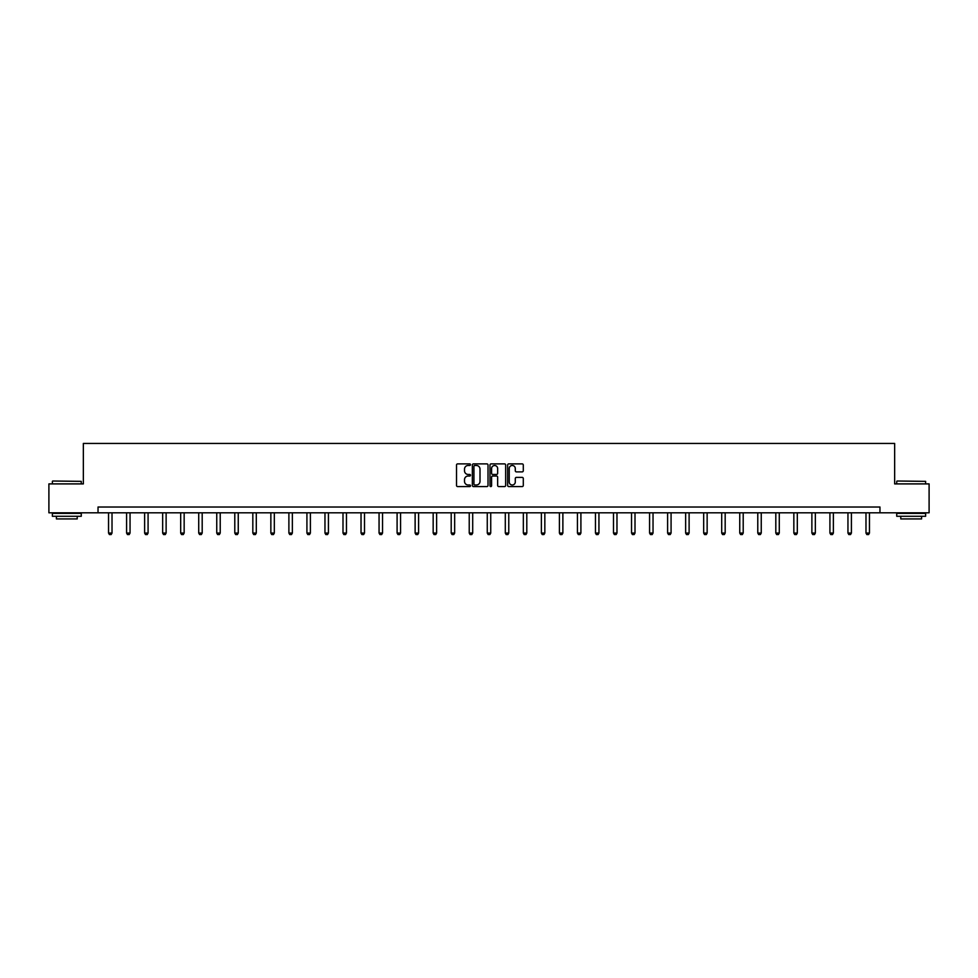 <?xml version="1.0" encoding="UTF-8"?>
<svg xmlns="http://www.w3.org/2000/svg" width="978" height="978" viewBox="0 0 978 978"><rect width="100%" height="100%" fill="white"/><g stroke="black" fill="none" stroke-linecap="round" stroke-linejoin="round"><path stroke-width="1.47" d="M470.504 464.684A0.795 0.795 0 0 0 469.709 463.89L457.655 463.89A1.137 1.137 0 0 0 456.518 465.015L456.518 485.443A1.137 1.137 0 0 0 457.655 486.579L469.709 486.579A0.795 0.795 0 0 0 470.504 485.785A0.795 0.795 0 0 0 469.709 484.99L468.144 484.99A3.631 3.631 0 0 1 464.513 481.359L464.513 479.66A3.631 3.631 0 0 1 468.144 476.029L469.709 476.029A0.795 0.795 0 0 0 470.504 475.235A0.795 0.795 0 0 0 469.709 474.44L468.144 474.44A3.631 3.631 0 0 1 464.513 470.809L464.513 469.11A3.631 3.631 0 0 1 468.144 465.479L469.709 465.479A0.795 0.795 0 0 0 470.504 464.684M522.166 471.885A1.137 1.137 0 0 0 523.291 470.748L523.291 465.015A1.137 1.137 0 0 0 522.166 463.89L508.768 463.89A1.137 1.137 0 0 0 507.643 465.015L507.643 485.443A1.137 1.137 0 0 0 508.768 486.579L522.166 486.579A1.137 1.137 0 0 0 523.291 485.443L523.291 478.523A1.137 1.137 0 0 0 522.166 477.386L516.433 477.386A1.137 1.137 0 0 0 515.296 478.523L515.296 481.958A3.032 3.032 0 0 1 512.264 484.99A3.032 3.032 0 0 1 509.232 481.958L509.232 468.511A3.032 3.032 0 0 1 512.264 465.479A3.032 3.032 0 0 1 515.296 468.511L515.296 470.748A1.137 1.137 0 0 0 516.433 471.885L522.166 471.885M98.032 512.802L48.9 512.802L48.9 483.902L83.35 483.902L83.35 443.437L894.65 443.437L894.65 483.902L929.1 483.902L929.1 512.802L879.968 512.802L879.968 507.02L98.032 507.02L98.032 512.802L879.968 512.802M488.01 465.015A1.137 1.137 0 0 0 486.873 463.89L473.486 463.89A1.137 1.137 0 0 0 472.35 465.015L472.35 485.443A1.137 1.137 0 0 0 473.486 486.579L486.873 486.579A1.137 1.137 0 0 0 488.01 485.443L488.01 465.015M491.127 463.89L504.514 463.89A1.137 1.137 0 0 1 505.65 465.015L505.65 485.443A1.137 1.137 0 0 1 504.514 486.579L498.792 486.579A1.137 1.137 0 0 1 497.655 485.443L497.655 477.166A1.137 1.137 0 0 0 496.518 476.029L492.716 476.029A1.137 1.137 0 0 0 491.579 477.166L491.579 485.785A0.795 0.795 0 0 1 490.785 486.579A0.795 0.795 0 0 1 489.99 485.785L489.99 465.015A1.137 1.137 0 0 1 491.127 463.89M474.733 465.479A0.795 0.795 0 0 0 473.939 466.261L473.939 484.196A0.795 0.795 0 0 0 474.733 484.99L476.372 484.99A3.631 3.631 0 0 0 480.002 481.359L480.002 469.11A3.631 3.631 0 0 0 476.372 465.479L474.733 465.479M497.655 468.56A3.032 3.032 0 0 0 494.611 465.528A3.032 3.032 0 0 0 491.579 468.56L491.579 473.303A1.137 1.137 0 0 0 492.716 474.44L496.518 474.44A1.137 1.137 0 0 0 497.655 473.303L497.655 468.56M108.546 512.802L108.546 533.059L112.018 533.059L112.018 512.802M112.018 533.059L111.15 534.563L109.414 534.563L108.546 533.059M52.714 481.017L81.272 481.359L52.714 481.017M66.822 516.274L52.372 516.274L52.372 513.377L81.272 513.377L81.272 516.274L66.822 516.274M77.225 516.274L77.225 518.927L56.418 518.927L56.418 516.274M897.083 481.017L925.628 481.359L897.083 481.017M911.178 516.274L896.728 516.274L896.728 513.377L925.628 513.377L925.628 516.274L911.178 516.274M921.582 516.274L921.582 518.927L900.775 518.927L900.775 516.274M126.59 512.802L126.59 533.059L130.05 533.059L130.05 512.802M130.05 533.059L129.182 534.563L127.458 534.563L126.59 533.059M144.622 512.802L144.622 533.059L148.081 533.059L148.081 512.802M148.081 533.059L147.226 534.563L145.49 534.563L144.622 533.059M162.654 512.802L162.654 533.059L166.126 533.059L166.126 512.802M166.126 533.059L165.258 534.563L163.522 534.563L162.654 533.059M180.685 512.802L180.685 533.059L184.157 533.059L184.157 512.802M184.157 533.059L183.289 534.563L181.553 534.563L180.685 533.059M198.717 512.802L198.717 533.059L202.189 533.059L202.189 512.802M202.189 533.059L201.321 534.563L199.585 534.563L198.717 533.059M216.749 512.802L216.749 533.059L220.221 533.059L220.221 512.802M220.221 533.059L219.353 534.563L217.617 534.563L216.749 533.059M234.793 512.802L234.793 533.059L238.253 533.059L238.253 512.802M238.253 533.059L237.385 534.563L235.661 534.563L234.793 533.059M252.825 512.802L252.825 533.059L256.297 533.059L256.297 512.802M256.297 533.059L255.429 534.563L253.693 534.563L252.825 533.059M270.857 512.802L270.857 533.059L274.329 533.059L274.329 512.802M274.329 533.059L273.461 534.563L271.725 534.563L270.857 533.059M288.889 512.802L288.889 533.059L292.361 533.059L292.361 512.802M292.361 533.059L291.493 534.563L289.757 534.563L288.889 533.059M306.921 512.802L306.921 533.059L310.393 533.059L310.393 512.802M310.393 533.059L309.525 534.563L307.789 534.563L306.921 533.059M324.965 512.802L324.965 533.059L328.425 533.059L328.425 512.802M328.425 533.059L327.557 534.563L325.821 534.563L324.965 533.059M342.997 512.802L342.997 533.059L346.456 533.059L346.456 512.802M346.456 533.059L345.601 534.563L343.865 534.563L342.997 533.059M361.029 512.802L361.029 533.059L364.501 533.059L364.501 512.802M364.501 533.059L363.633 534.563L361.897 534.563L361.029 533.059M379.061 512.802L379.061 533.059L382.532 533.059L382.532 512.802M382.532 533.059L381.664 534.563L379.929 534.563L379.061 533.059M397.092 512.802L397.092 533.059L400.564 533.059L400.564 512.802M400.564 533.059L399.696 534.563L397.96 534.563L397.092 533.059M415.124 512.802L415.124 533.059L418.596 533.059L418.596 512.802M418.596 533.059L417.728 534.563L415.992 534.563L415.124 533.059M433.168 512.802L433.168 533.059L436.628 533.059L436.628 512.802M436.628 533.059L435.76 534.563L434.036 534.563L433.168 533.059M451.2 512.802L451.2 533.059L454.66 533.059L454.66 512.802M454.66 533.059L453.804 534.563L452.068 534.563L451.2 533.059M469.232 512.802L469.232 533.059L472.704 533.059L472.704 512.802M472.704 533.059L471.836 534.563L470.1 534.563L469.232 533.059M487.264 512.802L487.264 533.059L490.736 533.059L490.736 512.802M490.736 533.059L489.868 534.563L488.132 534.563L487.264 533.059M505.296 512.802L505.296 533.059L508.768 533.059L508.768 512.802M508.768 533.059L507.9 534.563L506.164 534.563L505.296 533.059M523.34 512.802L523.34 533.059L526.8 533.059L526.8 512.802M526.8 533.059L525.932 534.563L524.196 534.563L523.34 533.059M541.372 512.802L541.372 533.059L544.832 533.059L544.832 512.802M544.832 533.059L543.964 534.563L542.24 534.563L541.372 533.059M559.404 512.802L559.404 533.059L562.876 533.059L562.876 512.802M562.876 533.059L562.008 534.563L560.272 534.563L559.404 533.059M577.436 512.802L577.436 533.059L580.908 533.059L580.908 512.802M580.908 533.059L580.04 534.563L578.304 534.563L577.436 533.059M595.468 512.802L595.468 533.059L598.939 533.059L598.939 512.802M598.939 533.059L598.071 534.563L596.336 534.563L595.468 533.059M613.499 512.802L613.499 533.059L616.971 533.059L616.971 512.802M616.971 533.059L616.103 534.563L614.367 534.563L613.499 533.059M631.543 512.802L631.543 533.059L635.003 533.059L635.003 512.802M635.003 533.059L634.135 534.563L632.399 534.563L631.543 533.059M649.575 512.802L649.575 533.059L653.035 533.059L653.035 512.802M653.035 533.059L652.179 534.563L650.443 534.563L649.575 533.059M667.607 512.802L667.607 533.059L671.079 533.059L671.079 512.802M671.079 533.059L670.211 534.563L668.475 534.563L667.607 533.059M685.639 512.802L685.639 533.059L689.111 533.059L689.111 512.802M689.111 533.059L688.243 534.563L686.507 534.563L685.639 533.059M703.671 512.802L703.671 533.059L707.143 533.059L707.143 512.802M707.143 533.059L706.275 534.563L704.539 534.563L703.671 533.059M721.703 512.802L721.703 533.059L725.175 533.059L725.175 512.802M725.175 533.059L724.307 534.563L722.571 534.563L721.703 533.059M739.747 512.802L739.747 533.059L743.207 533.059L743.207 512.802M743.207 533.059L742.339 534.563L740.615 534.563L739.747 533.059M757.779 512.802L757.779 533.059L761.251 533.059L761.251 512.802M761.251 533.059L760.383 534.563L758.647 534.563L757.779 533.059M775.811 512.802L775.811 533.059L779.283 533.059L779.283 512.802M779.283 533.059L778.415 534.563L776.679 534.563L775.811 533.059M793.843 512.802L793.843 533.059L797.314 533.059L797.314 512.802M797.314 533.059L796.447 534.563L794.711 534.563L793.843 533.059M811.874 512.802L811.874 533.059L815.346 533.059L815.346 512.802M815.346 533.059L814.478 534.563L812.742 534.563L811.874 533.059M829.919 512.802L829.919 533.059L833.378 533.059L833.378 512.802M833.378 533.059L832.51 534.563L830.774 534.563L829.919 533.059M847.95 512.802L847.95 533.059L851.41 533.059L851.41 512.802M851.41 533.059L850.542 534.563L848.818 534.563L847.95 533.059M865.982 512.802L865.982 533.059L869.454 533.059L869.454 512.802M869.454 533.059L868.586 534.563L866.85 534.563L865.982 533.059M52.372 483.902L52.372 481.359M81.272 483.902L81.272 481.359M896.728 483.902L896.728 481.359M925.628 483.902L925.628 481.359"/></g></svg>
